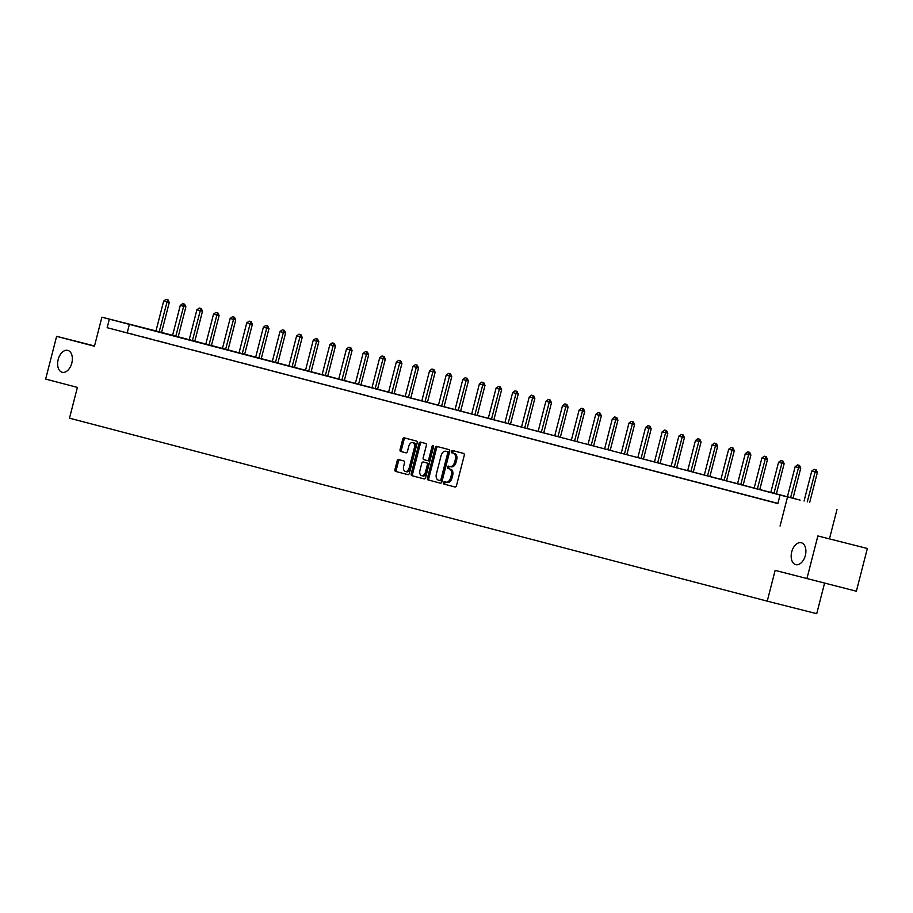 <?xml version="1.0" encoding="UTF-8"?>
<svg xmlns="http://www.w3.org/2000/svg" width="913" height="913" viewBox="0 0 913 913"><rect width="100%" height="100%" fill="white"/><g stroke="black" fill="none" stroke-linecap="round" stroke-linejoin="round"><path stroke-width="1.37" d="M443.478 482.726A1.21 0.753 -75.8 0 0 443.912 484.084L455.016 487.006A1.735 1.084 -75.8 0 0 455.028 487.006A1.735 1.084 -75.8 0 0 456.5 485.602L464.249 455.393A1.735 1.084 -75.8 0 0 463.633 453.441L452.528 450.52A1.21 0.753 -75.8 0 0 451.924 452.871L453.362 453.247A5.546 3.458 -75.8 0 1 455.325 459.501L454.685 462.012A5.546 3.458 -75.8 0 1 449.972 466.509A5.546 3.458 -75.8 0 1 449.961 466.509L448.523 466.132A1.21 0.753 -75.8 0 0 447.918 468.483L449.356 468.86A5.546 3.458 -75.8 0 1 451.319 475.102L450.68 477.625A5.546 3.458 -75.8 0 1 445.966 482.121A5.546 3.458 -75.8 0 0 445.966 482.121L444.517 481.744A1.21 0.753 -75.8 0 0 443.478 482.726M445.749 482.064A1.21 0.753 -75.8 0 0 445.247 484.426L455.142 487.028M453.761 450.851A1.21 0.753 -75.8 0 0 453.259 453.213L453.362 453.247M449.755 466.452A1.21 0.753 -75.8 0 0 449.253 468.826L449.356 468.86M71.807 363.123A11.298 7.053 -75.8 0 0 67.756 350.387A11.298 7.053 -75.8 0 0 58.17 359.551A11.298 7.053 -75.8 0 0 62.21 372.287A11.298 7.053 -75.8 0 0 71.807 363.123M805.346 555.481A11.298 7.053 -75.8 0 0 801.306 542.744A11.298 7.053 -75.8 0 0 791.719 551.909A11.298 7.053 -75.8 0 0 795.759 564.645A11.298 7.053 -75.8 0 0 805.346 555.481M398.616 459.581A1.735 1.084 -75.8 0 0 398.604 459.581A1.735 1.084 -75.8 0 0 397.132 460.985L394.964 469.465A1.735 1.084 -75.8 0 0 395.58 471.416L407.917 474.646A1.735 1.084 -75.8 0 0 409.389 473.242L417.15 443.033A1.735 1.084 -75.8 0 0 416.533 441.082L404.197 437.852A1.735 1.084 -75.8 0 0 404.185 437.852A1.735 1.084 -75.8 0 0 402.713 439.256L400.088 449.493A1.735 1.084 -75.8 0 0 400.704 451.444L405.988 452.825A1.735 1.084 -75.8 0 0 407.46 451.421L408.762 446.343A4.633 2.887 -75.8 0 1 412.699 442.588A4.633 2.887 -75.8 0 1 414.354 447.815L409.252 467.707A4.633 2.887 -75.8 0 1 405.315 471.462A4.633 2.887 -75.8 0 1 403.66 466.235L404.505 462.925A1.735 1.084 -75.8 0 0 403.888 460.962L398.616 459.581M777.91 503.394L107.163 327.687L109.366 319.139L101.902 317.188L155.997 330.928M806.898 578.694L817.865 535.954L867.35 548.485L856.371 591.225L775.148 570.374L767.251 601.153L69.491 418.177L77.4 387.397L45.65 379.078L56.629 336.338L94.438 346.255L101.902 317.188M867.35 548.485L817.865 535.954M780.056 526.036L787.52 496.969L780.056 495.017L800.119 500.096L109.366 319.139M107.163 327.687L777.865 503.565L780.056 495.017M427.478 477.99A1.735 1.084 -75.8 0 0 428.094 479.941L440.431 483.182A1.735 1.084 -75.8 0 0 440.443 483.182A1.735 1.084 -75.8 0 0 441.915 481.779L449.664 451.57A1.735 1.084 -75.8 0 0 449.048 449.618L436.711 446.377A1.735 1.084 -75.8 0 0 435.239 447.781L427.478 477.99L428.813 478.332A1.735 1.084 -75.8 0 0 429.43 480.284L440.557 483.194M424.168 478.914L411.831 475.673A1.735 1.084 -75.8 0 1 411.215 473.721L418.976 443.513A1.735 1.084 -75.8 0 1 420.448 442.109L425.732 443.501A1.735 1.084 -75.8 0 1 426.348 445.453L423.198 457.698A1.735 1.084 -75.8 0 0 423.815 459.65L427.318 460.574A1.735 1.084 -75.8 0 0 427.33 460.574A1.735 1.084 -75.8 0 0 428.802 459.171L432.066 446.411A1.21 0.753 -75.8 0 1 433.538 446.799L425.652 477.51A1.735 1.084 -75.8 0 1 424.18 478.914L424.168 478.914A1.735 1.084 -75.8 0 0 424.18 478.914M94.518 345.936L56.629 336.338M767.251 601.153L816.724 613.684L824.565 583.167M777.887 503.451L773.071 502.218L777.887 503.485M766.19 500.392L756.455 497.87L766.19 500.392M749.573 496.033L739.838 493.511L749.573 496.033M732.956 491.673L723.222 489.151L732.956 491.673M716.328 487.314L706.594 484.792L716.328 487.314M699.712 482.954L689.977 480.432L699.712 482.954M683.095 478.595L673.36 476.072L683.095 478.595M666.479 474.246L656.744 471.713L666.479 474.246M649.862 469.887L640.127 467.365L649.862 469.887M633.245 465.527L623.511 463.005L633.245 465.527M616.629 461.168L606.883 458.646L616.629 461.168M600.001 456.808L590.266 454.286L600.001 456.808M583.384 452.449L573.649 449.926L583.384 452.449M566.768 448.089L557.033 445.567L566.768 448.089M550.151 443.741L540.416 441.219L550.151 443.741M533.534 439.381L523.8 436.859L533.534 439.381M516.918 435.022L507.183 432.5L516.918 435.022M500.29 430.662L490.555 428.14L500.29 430.662M483.673 426.303L473.938 423.78L483.673 426.303M467.057 421.943L457.322 419.421L467.057 421.943M450.44 417.595L440.705 415.073L450.44 417.595M433.823 413.235L424.089 410.713L433.823 413.235M417.207 408.876L407.472 406.353L417.207 408.876M400.59 404.516L390.855 401.994L400.59 404.516M383.962 400.156L374.227 397.634L383.962 400.156M367.346 395.797L357.611 393.275L367.346 395.797M350.729 391.449L340.994 388.915L350.729 391.449M334.112 387.089L324.377 384.567L334.112 387.089M317.496 382.73L307.761 380.207L317.496 382.73M300.879 378.37L291.144 375.848L300.879 378.37M284.263 374.01L274.528 371.488L284.263 374.01M267.635 369.651L257.9 367.129L267.635 369.651M251.018 365.291L241.283 362.769L251.018 365.291M234.401 360.943L224.666 358.421L234.401 360.943M217.785 356.584L208.05 354.061L217.785 356.584M201.168 352.224L191.433 349.702L201.168 352.224M184.552 347.864L174.817 345.342L184.552 347.864M167.935 343.505L158.2 340.983L167.935 343.505M151.307 339.145L141.572 336.623L151.307 339.145M134.69 334.797L124.955 332.275L134.69 334.797M155.986 330.951L787.52 496.969M829.529 538.567L836.993 509.5M127.227 332.777L129.418 324.218M445.989 482.121L447.29 482.452A5.546 3.458 -75.8 0 0 447.302 482.463A5.546 3.458 -75.8 0 0 452.015 477.967L450.68 477.625M450.691 469.202A5.546 3.458 -75.8 0 1 452.654 475.445L452.015 477.967M449.995 466.52L451.296 466.851A5.546 3.458 -75.8 0 0 451.307 466.851A5.546 3.458 -75.8 0 0 456.021 462.355L454.685 462.012M454.697 453.59A5.546 3.458 -75.8 0 1 456.671 459.832L456.021 462.355M437.92 446.697A1.735 1.084 -75.8 0 0 436.574 448.123L428.813 478.332M441.23 480.866L439.895 480.523A1.21 0.753 -75.8 0 0 440.922 479.542L447.724 453.031A1.21 0.753 -75.8 0 0 447.302 451.661L445.784 451.262A5.546 3.458 -75.8 0 0 445.761 451.262A5.546 3.458 -75.8 0 0 441.059 455.758L436.403 473.881A5.546 3.458 -75.8 0 0 438.366 480.124L441.219 480.866A1.21 0.753 -75.8 0 0 442.257 479.884L440.922 479.542M447.119 451.604L447.096 451.593A5.546 3.458 -75.8 0 0 447.085 451.593A5.546 3.458 -75.8 0 1 447.119 451.604L448.637 452.003A1.21 0.753 -75.8 0 1 449.07 453.362L442.257 479.884M424.294 478.937L411.831 475.673M421.669 442.428A1.735 1.084 -75.8 0 0 420.311 443.855L412.562 474.064A1.735 1.084 -75.8 0 0 413.167 476.015M428.665 460.917L428.654 460.917A1.735 1.084 -75.8 0 0 428.665 460.917A1.735 1.084 -75.8 0 0 430.137 459.513L433.413 446.754L432.066 446.411M419.934 470.412A4.633 2.887 -75.8 0 0 421.601 475.639A4.633 2.887 -75.8 0 0 425.538 471.884L427.33 464.877A1.735 1.084 -75.8 0 0 426.713 462.925L423.21 462.001A1.735 1.084 -75.8 0 0 421.738 463.405L419.934 470.412M421.601 475.639L422.936 475.981A4.633 2.887 -75.8 0 0 426.873 472.215L425.538 471.884M424.545 462.343L423.21 462.001L424.545 462.343A1.735 1.084 -75.8 0 0 424.545 462.343L428.049 463.256A1.735 1.084 -75.8 0 1 428.665 465.219L426.873 472.215M405.315 471.462L406.65 471.804A4.633 2.887 -75.8 0 0 410.588 468.038L409.252 467.707M412.699 442.588L414.034 442.931A4.633 2.887 -75.8 0 1 415.7 448.157L410.588 468.038M405.406 438.172A1.735 1.084 -75.8 0 0 404.048 439.598L401.423 449.835A1.735 1.084 -75.8 0 0 402.04 451.787L406.102 452.848M399.826 459.901A1.735 1.084 -75.8 0 0 398.479 461.327L396.299 469.796A1.735 1.084 -75.8 0 0 396.915 471.759L408.043 474.669M809.66 502.515L817.375 472.478L811.771 471.028L804.056 501.043M816.142 469.796L814.145 469.271L816.142 469.796L817.375 472.478M807.263 501.888L815.743 469.693M811.771 471.028L814.145 469.271M793.043 498.156L800.758 468.118L795.155 466.669L787.44 496.695M799.526 465.436L797.528 464.911L799.526 465.436L800.758 468.118M790.635 497.528L799.126 465.333M795.155 466.669L797.528 464.911M776.427 493.796L784.13 463.758L778.538 462.32L770.823 492.335M782.909 461.076L780.9 460.551L782.909 461.076L784.13 463.758M774.019 493.168L782.498 460.974M778.538 462.32L780.9 460.551M759.81 489.448L767.513 459.41L761.91 457.961L754.206 487.976M766.281 456.717L764.284 456.203L766.281 456.717L767.513 459.41M757.402 488.809L765.881 456.614M761.91 457.961L764.284 456.203M743.182 485.088L750.897 455.051L745.293 453.601L737.59 483.616M749.664 452.357L747.667 451.844L749.664 452.357L750.897 455.051M740.785 484.461L749.265 452.266M745.293 453.601L747.667 451.844M726.565 480.729L734.28 450.691L728.677 449.242L720.973 479.257M733.048 448.009L731.051 447.484L733.048 448.009L734.28 450.691M724.169 480.101L732.648 447.906M728.677 449.242L731.051 447.484M709.949 476.369L717.664 446.331L712.06 444.882L704.357 474.897M716.431 443.65L714.434 443.125L716.431 443.65L717.664 446.331M707.552 475.741L716.032 443.547M712.06 444.882L714.434 443.125M693.332 472.01L701.047 441.972L695.444 440.523L687.729 470.549M699.815 439.29L697.817 438.765L699.815 439.29L701.047 441.972M690.924 471.382L699.415 439.187M695.444 440.523L697.817 438.765M676.716 467.65L684.43 437.612L678.827 436.174L671.112 466.189M683.198 434.93L681.201 434.405L683.198 434.93L684.43 437.612M674.308 467.022L682.798 434.828M678.827 436.174L681.201 434.405M660.099 463.302L667.802 433.264L662.199 431.815L654.495 461.83M666.581 430.571L664.573 430.057L666.581 430.571L667.802 433.264M657.691 462.663L666.17 430.468M662.199 431.815L664.573 430.057M643.482 458.942L651.186 428.905L645.582 427.455L637.879 457.47M649.953 426.211L647.956 425.698L649.953 426.211L651.186 428.905M641.074 458.315L649.554 426.109M645.582 427.455L647.956 425.698M626.854 454.583L634.569 424.545L628.966 423.096L621.262 453.11M633.337 421.863L631.34 421.338L633.337 421.863L634.569 424.545M624.458 453.955L632.937 421.76M628.966 423.096L631.34 421.338M610.238 450.223L617.953 420.185L612.349 418.736L604.646 448.751M616.72 417.503L614.723 416.979L616.72 417.503L617.953 420.185M607.841 449.595L616.321 417.401M612.349 418.736L614.723 416.979M593.621 445.864L601.336 415.826L595.733 414.376L588.029 444.403M600.103 413.144L598.106 412.619L600.103 413.144L601.336 415.826M591.225 445.236L599.704 413.041M595.733 414.376L598.106 412.619M577.005 441.504L584.719 411.466L579.116 410.028L571.401 440.043M583.487 408.784L581.49 408.259L583.487 408.784L584.719 411.466M574.597 440.876L583.087 408.682M579.116 410.028L581.49 408.259M560.388 437.144L568.103 407.118L562.499 405.669L554.784 435.684M566.87 404.425L564.862 403.911L566.87 404.425L568.103 407.118M557.98 436.517L566.471 404.322M562.499 405.669L564.862 403.911M543.771 432.796L551.475 402.759L545.871 401.309L538.168 431.324M550.254 400.065L548.245 399.552L550.254 400.065L551.475 402.759M541.363 432.157L549.843 399.962M545.871 401.309L548.245 399.552M527.143 428.437L534.858 398.399L529.255 396.95L521.551 426.964M533.626 395.706L531.628 395.192L533.626 395.706L534.858 398.399M524.747 427.809L533.226 395.614M529.255 396.95L531.628 395.192M510.527 424.077L518.242 394.039L512.638 392.59L504.935 422.605M517.009 391.357L515.012 390.832L517.009 391.357L518.242 394.039M508.13 423.449L516.61 391.255M512.638 392.59L515.012 390.832M493.91 419.718L501.625 389.68L496.021 388.23L488.318 418.245M500.392 386.998L498.395 386.473L500.392 386.998L501.625 389.68M491.514 419.09L499.993 386.895M496.021 388.23L498.395 386.473M477.294 415.358L485.008 385.32L479.405 383.871L471.701 413.897M483.776 382.638L481.779 382.113L483.776 382.638L485.008 385.32M474.897 414.73L483.376 382.536M479.405 383.871L481.779 382.113M460.677 410.998L468.392 380.961L462.788 379.523L455.073 409.538M467.159 378.279L465.162 377.754L467.159 378.279L468.392 380.961M458.269 410.371L466.76 378.176M462.788 379.523L465.162 377.754M444.06 406.65L451.775 376.613L446.172 375.163L438.457 405.178M450.543 373.919L448.534 373.406L450.543 373.919L451.775 376.613M441.652 406.011L450.132 373.816M446.172 375.163L448.534 373.406M427.444 402.291L435.147 372.253L429.544 370.804L421.84 400.818M433.915 369.56L431.917 369.046L433.915 369.56L435.147 372.253M425.036 401.663L433.515 369.468M429.544 370.804L431.917 369.046M410.816 397.931L418.531 367.893L412.927 366.444L405.224 396.459M417.298 365.211L415.301 364.686L417.298 365.211L418.531 367.893M408.419 397.303L416.899 365.109M412.927 366.444L415.301 364.686M394.199 393.571L401.914 363.534L396.31 362.084L388.607 392.099M400.681 360.852L398.684 360.327L400.681 360.852L401.914 363.534M391.803 392.944L400.282 360.749M396.31 362.084L398.684 360.327M377.583 389.212L385.297 359.174L379.694 357.725L371.99 387.751M384.065 356.492L382.068 355.967L384.065 356.492L385.297 359.174M375.186 388.584L383.665 356.39M379.694 357.725L382.068 355.967M360.966 384.852L368.681 354.815L363.077 353.377L355.374 383.392M367.448 352.133L365.451 351.608L367.448 352.133L368.681 354.815M358.569 384.225L367.049 352.03M363.077 353.377L365.451 351.608M344.349 380.504L352.064 350.466L346.461 349.017L338.746 379.032M350.832 347.773L348.834 347.26L350.832 347.773L352.064 350.466M341.941 379.865L350.432 347.67M346.461 349.017L348.834 347.26M327.733 376.145L335.436 346.107L329.844 344.658L322.129 374.672M334.215 343.414L332.206 342.9L334.215 343.414L335.436 346.107M325.325 375.517L333.804 343.311M329.844 344.658L332.206 342.9M311.116 371.785L318.82 341.747L313.216 340.298L305.513 370.313M317.587 339.065L315.59 338.54L317.587 339.065L318.82 341.747M308.708 371.157L317.188 338.963M313.216 340.298L315.59 338.54M294.488 367.425L302.203 337.388L296.599 335.938L288.896 365.953M300.97 334.706L298.973 334.181L300.97 334.706L302.203 337.388M292.092 366.798L300.571 334.603M296.599 335.938L298.973 334.181M277.872 363.066L285.586 333.028L279.983 331.579L272.279 361.605M284.354 330.346L282.357 329.821L284.354 330.346L285.586 333.028M275.475 362.438L283.954 330.244M279.983 331.579L282.357 329.821M261.255 358.706L268.97 328.669L263.366 327.231L255.663 357.245M267.737 325.987L265.74 325.462L267.737 325.987L268.97 328.669M258.858 358.079L267.338 325.884M263.366 327.231L265.74 325.462M244.638 354.347L252.353 324.32L246.75 322.871L239.035 352.886M251.121 321.627L249.123 321.114L251.121 321.627L252.353 324.32M242.242 353.719L250.721 321.524M246.75 322.871L249.123 321.114M228.022 349.999L235.737 319.961L230.133 318.511L222.418 348.526M234.504 317.268L232.507 316.754L234.504 317.268L235.737 319.961M225.614 349.359L234.105 317.165M230.133 318.511L232.507 316.754M211.405 345.639L219.109 315.601L213.516 314.152L205.802 344.167M217.887 312.908L215.879 312.394L217.887 312.908L219.109 315.601M208.997 345.011L217.477 312.817M213.516 314.152L215.879 312.394M194.789 341.279L202.492 311.242L196.888 309.792L189.185 339.807M201.259 308.56L199.262 308.035L201.259 308.56L202.492 311.242M192.381 340.652L200.86 308.457M196.888 309.792L199.262 308.035M178.161 336.92L185.875 306.882L180.272 305.433L172.568 335.459M184.643 304.2L182.646 303.675L184.643 304.2L185.875 306.882M175.764 336.292L184.243 304.097M180.272 305.433L182.646 303.675M161.544 332.56L169.259 302.523L163.655 301.073L155.952 331.099M168.026 299.841L166.029 299.316L168.026 299.841L169.259 302.523M159.147 331.933L167.627 299.738M163.655 301.073L166.029 299.316M445.247 484.426L443.912 484.084M453.259 453.213L451.924 452.871M449.253 468.826L447.918 468.483M452.654 475.445L451.319 475.102M456.671 459.832L455.325 459.501M436.574 448.123L435.239 447.781M429.43 480.284L428.094 479.941M449.07 453.362L447.724 453.031M448.637 452.003L447.302 451.661M412.562 474.064L411.215 473.721M420.311 443.855L418.976 443.513M430.137 459.513L428.802 459.171M428.665 465.219L427.33 464.877M428.049 463.256L426.713 462.925M415.7 448.157L414.354 447.815M402.04 451.787L400.704 451.444M401.423 449.835L400.088 449.493M404.048 439.598L402.713 439.256M396.915 471.759L395.58 471.416M396.299 469.796L394.964 469.465M398.479 461.327L397.132 460.985M447.302 482.463L445.966 482.121M451.307 466.851L449.972 466.509"/></g></svg>
